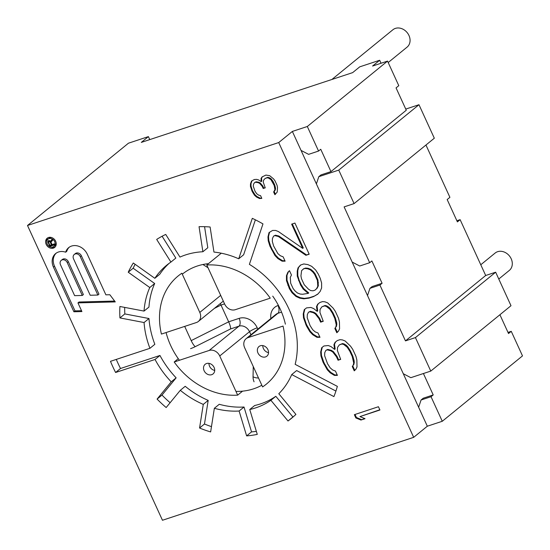 <?xml version="1.0" encoding="UTF-8"?>
<svg xmlns="http://www.w3.org/2000/svg" width="550" height="550" viewBox="0 0 550 550"><rect width="100%" height="100%" fill="white"/><g stroke="black" fill="none" stroke-linecap="round" stroke-linejoin="round"><path stroke-width="0.82" d="M498.781 279.015L509.307 270.435A11.213 9.254 -129.2 0 0 508.001 254.423A11.213 9.254 -129.2 0 0 495.138 253.048L480.776 264.756M388.19 62.528L407.076 47.135A11.213 9.254 -129.2 0 0 410.073 40.521A11.213 9.254 -129.2 0 0 403.934 29.734A11.213 9.254 -129.2 0 0 392.899 29.748L331.891 79.475M315.033 290.139L317.157 288.179L318.34 285.794L317.934 279.95L317.391 280.397L317.79 286.241L316.614 288.626L315.033 290.139L313.067 290.792L310.695 290.579L308.584 289.279L304.239 284.742L301.462 278.685L300.933 275.866L301.586 270.676L303.703 268.709L305.676 268.063L303.16 269.156M318.464 282.769L317.921 283.209M305.133 268.503L307.498 268.723L310.262 269.803L312.771 271.961L314.614 274.34L317.391 280.397M317.157 288.179L316.614 288.626M318.34 285.794L317.79 286.241M301.097 284.515L300.554 284.962L303.194 289.066L308.199 293.391L308.743 292.951L303.738 288.626L301.097 284.515L299.118 280.191L297.798 275.646L297.784 270.669L298.567 267.417L300.733 264.976M317.914 293.975L313.466 296.636L308.866 298.155L303.868 298.808L299.784 298.162L295.969 296.436L292.016 292.758L289.376 288.647L286.468 280.644L286.461 275.667L287.897 272.202L289.479 270.683L291.459 275.014L290.276 277.393L290.682 283.236L293.061 288.427L294.903 290.806L297.413 292.971L300.176 294.051L302.541 294.264L308.199 293.391M289.499 270.738L288.447 271.755L287.004 275.22L287.011 280.197L289.919 288.207L292.559 292.311L296.512 295.989L300.334 297.715L304.411 298.361L309.409 297.708L314.016 296.189M305.676 268.063L308.048 268.276L310.812 269.356L313.314 271.514L315.164 273.893L317.934 279.95M298.567 267.417L298.024 267.864L297.241 271.109L297.784 270.669M413.683 437.332L278.719 142.553L27.5 225.486L162.463 520.266L413.683 437.332L427.322 426.216L292.359 131.429L278.719 142.553M170.122 402.717A112.159 92.544 50.8 0 1 161.996 395.079L176.137 377.843A85.367 70.434 50.8 0 1 159.954 355.472L155.038 359.473A85.367 70.434 -129.2 0 0 171.222 381.844L157.087 399.087A112.159 92.544 -129.2 0 0 166.169 407.543L180.304 390.301A85.367 70.434 -129.2 0 0 203.28 404.388L199.567 428.017A112.159 92.544 -129.2 0 0 210.636 431.922L214.349 408.293A85.367 70.434 -129.2 0 0 239.106 411.022L246.627 435.889A112.159 92.544 -129.2 0 0 257.269 434.39L249.755 409.516A85.367 70.434 -129.2 0 0 270.903 400.304L288.014 420.991A112.159 92.544 -129.2 0 0 291.452 418.344A112.159 92.544 -129.2 0 0 295.914 414.411L278.802 393.724A85.367 70.434 -129.2 0 0 291.727 374.564L333.919 396.598A134.585 111.052 -129.2 0 0 337.356 386.375L295.157 364.341A85.367 70.434 -129.2 0 0 288.881 308.866A85.367 70.434 -129.2 0 0 249.384 264.357L262.969 223.905A134.585 111.052 -129.2 0 0 252.306 218.336L238.721 258.789A85.367 70.434 -129.2 0 0 213.95 252.072L210.114 227.006A112.159 92.544 -129.2 0 0 199.052 226.683L202.888 251.749A85.367 70.434 -129.2 0 0 179.967 257.084L165.729 234.431A112.159 92.544 -129.2 0 0 156.681 239.429L170.919 262.082A85.367 70.434 -129.2 0 0 166.657 265.244A85.367 70.434 -129.2 0 0 154.832 278.3L133.299 263.003A112.159 92.544 -129.2 0 0 128.239 272.229L149.772 287.526A85.367 70.434 -129.2 0 0 144.038 311.087L119.9 306.488A112.159 92.544 -129.2 0 0 119.927 317.928L144.066 322.534A85.367 70.434 -129.2 0 0 149.93 348.308L154.839 344.307A85.367 70.434 50.8 0 1 148.981 318.526L124.843 313.926A112.159 92.544 50.8 0 1 124.671 307.395M155.038 359.473L115.596 372.494A134.585 111.052 -129.2 0 1 110.481 361.329L149.93 348.308M345.125 340.972L342.354 339.893L339.989 339.68L337.356 340.546L335.122 342.279L333.946 344.664L334.613 349.422L331.052 346.617L328.288 345.538L323.943 345.971L321.716 347.703L320.664 352.034L320.939 355.933L323.049 362.203L327.278 369.779L330.179 372.804L334.393 375.396L337.418 375.396L335.438 371.071L332.668 369.985L330.165 367.826L327.532 363.715L324.624 355.712L324.748 352.681L325.93 350.302L327.243 349.862L330.667 350.728L332.771 352.021L336.462 356.785L338.051 360.243L340.677 359.377L337.377 350.501L337.501 347.476L339.336 344.877L341.969 344.004L343.681 344.438L347.236 347.249L349.876 351.361L352.254 356.551L353.712 363.041L353.189 365.207L352.268 366.506L354.248 370.831L355.829 369.318L357.005 366.933L356.868 360.009L355.939 356.331L352.77 349.408L350.529 346.163L345.125 340.972M327.69 302.899L324.926 301.819L322.554 301.606L319.928 302.472L317.694 304.205L316.511 306.591L317.178 311.348L313.617 308.536L310.853 307.457L306.515 307.897L304.281 309.629L303.236 313.961L303.504 317.852L306.412 325.861L309.843 331.698L312.744 334.73L316.958 337.322L319.983 337.322L318.003 332.991L315.239 331.911L312.737 329.752L310.097 325.641L307.189 317.632L307.312 314.607L308.495 312.221L309.808 311.788L313.232 312.654L315.343 313.947L319.034 318.704L320.616 322.169L323.249 321.296L319.942 312.428L320.066 309.396L321.908 306.797L324.534 305.931L326.246 306.364L329.808 309.176L332.441 313.28L334.819 318.478L336.277 324.968L335.754 327.133L334.84 328.433L336.82 332.757L338.394 331.238L339.577 328.859L339.433 321.936L338.504 318.257L335.335 311.334L333.094 308.089L327.69 302.899M297.241 271.109L297.248 276.086L300.554 284.962M313.466 296.636L317.673 294.25L320.169 291.431L321.613 287.966L321.606 282.989L320.279 278.444L318.299 274.12L315.659 270.009L311.706 266.337L307.89 264.605L303.806 263.959L300.52 265.045L298.024 267.864M309.189 254.217L305.896 255.303L278.369 236.5L274.945 235.634L273.632 236.074L272.449 238.452L272.326 241.484L273.646 246.029L277.867 253.598L280.376 255.757L283.14 256.836L285.12 261.168L282.095 261.168L277.881 258.576L274.979 255.551L269.961 246.249L268.242 240.838L267.974 236.94L269.019 232.609L272.566 230.443L275.591 230.443L278.355 231.522L302.727 248.38L291.637 224.153L294.924 223.066L309.189 254.217M354.358 414.679L378.434 406.725L379.933 409.998L359.954 416.598L365.042 418.688L360.944 420.042L355.857 417.952L354.358 414.679M269.713 175.697L265.891 175.072L262.041 176.969L261.002 178.571L261.229 181.637L258.692 179.96L256.657 179.376L254.354 179.506L251.529 181.067L250.484 183.927L250.456 186.45L252.189 191.531L254.451 195.181L256.479 197.024L259.524 198.529L261.827 198.399L260.576 195.669L258.541 195.085L256.768 193.786L255.001 191.228L253.268 186.147L253.543 184.174L254.581 182.572L255.606 182.236L258.156 182.655L259.676 183.404L262.199 186.34L263.202 188.519L265.251 187.846L263.264 182.222L263.539 180.249L265.093 178.475L267.142 177.801L268.414 178.008L270.951 179.685L274.209 185.515L274.931 189.674L273.632 191.984L274.883 194.714L277.207 192.06L277.509 187.571L277.021 185.219L275.021 180.854L273.508 178.839L269.713 175.697M48.496 237.511A5.919 4.881 -129.2 0 0 47.19 238.226A5.919 4.881 -129.2 0 0 46.619 245.169A5.919 4.881 -129.2 0 0 53.357 248.119A5.919 4.881 -129.2 0 0 54.67 247.404A5.919 4.881 -129.2 0 0 55.241 240.46A5.919 4.881 -129.2 0 0 48.496 237.511M77.949 302.892L81.916 311.561L73.892 311.774L53.439 267.107A13.028 10.753 -129.2 0 1 55.633 253.571A13.028 10.753 -129.2 0 1 58.52 251.989A13.028 10.753 -129.2 0 1 65.67 252.202A13.028 10.753 -129.2 0 1 68.674 247.637A13.028 10.753 -129.2 0 1 71.562 246.063A13.028 10.753 -129.2 0 1 87.333 254.299L105.889 294.834L109.849 294.731L115.28 301.909L77.949 302.892L79.042 302.005L114.641 301.063M292.359 131.429L307.312 126.493L387.537 61.105L372.584 66.041L379.679 60.259L359.741 66.839L352.646 72.627L141.302 142.395L148.397 136.613L128.459 143.192L27.5 225.486M427.322 426.216L442.276 421.279L522.5 355.891L511.252 331.327L508.523 333.548L499.909 314.738M418.632 407.234L421.059 400.001L431.028 396.715L442.276 421.279M421.059 400.001L423.246 398.221L433.214 394.934L423.411 373.519M367.51 295.57L369.937 288.344L379.906 285.051L405.467 340.883L485.691 275.495L495.66 272.202L415.436 337.59L430.774 371.092L410.836 377.671L403.294 373.732M415.436 337.59L405.467 340.883M495.66 272.202L510.998 305.704L430.774 371.092M456.878 220.736L460.13 219.663L457.401 221.891L447.178 199.554L449.907 197.333L425.954 145.021M460.13 219.663L485.691 275.495M379.906 285.051L382.092 283.271L371.869 260.941L369.683 262.721L344.121 206.889L354.09 203.596L434.314 138.208L418.976 104.713L405.756 109.079M316.387 183.913L318.814 176.681L321.001 174.9L330.969 171.614L406.278 110.227L396.055 87.897L398.784 85.669L387.537 61.105M330.969 171.614L320.746 149.277L318.56 151.058L307.312 126.493M354.09 203.596L338.752 170.101L418.976 104.713M338.752 170.101L318.814 176.681M352.172 262.075L359.714 266.007L369.683 262.721M369.937 288.344L372.123 286.564L382.092 283.271M318.56 151.058L308.591 154.351L301.049 150.411M381.047 63.25L379.679 60.259M508.001 332.399L511.252 331.327M433.214 394.934L431.028 396.715M148.397 136.613L149.765 139.597M335.919 391.071L296.636 370.562L291.727 374.564M293.865 416.295A112.159 92.544 50.8 0 1 292.923 416.982L275.811 396.296A85.367 70.434 50.8 0 1 254.664 405.515L249.755 409.516M256.362 431.372A112.159 92.544 50.8 0 1 251.536 431.888L244.021 407.021A85.367 70.434 50.8 0 1 219.258 404.284L214.349 408.293M211.468 426.628A112.159 92.544 50.8 0 1 204.476 424.016L208.189 400.386A85.367 70.434 50.8 0 1 185.212 386.299L180.304 390.301M115.596 372.494L120.512 368.493L159.954 355.472M120.512 368.493A134.585 111.052 50.8 0 1 116.277 359.418M144.038 311.087L148.947 307.086A85.367 70.434 50.8 0 1 154.688 283.518L133.148 268.228A112.159 92.544 50.8 0 1 135.121 264.296M154.832 278.3L159.748 274.292A85.367 70.434 50.8 0 1 169.166 263.306M170.919 262.082L175.828 258.081L162.106 236.246M202.888 251.749L207.804 247.748L204.572 226.683M238.721 258.789L243.629 254.781L255.372 219.828M166.079 332.544A68.537 56.554 -129.2 0 0 170.672 345.503A68.537 56.554 -129.2 0 0 179.431 360.271M235.971 391.421A68.537 56.554 -129.2 0 0 261.827 385.241M285.381 324.156A68.537 56.554 -129.2 0 0 280.328 309.306A68.537 56.554 -129.2 0 0 272.731 296.134M208.436 263.663A68.537 56.554 -129.2 0 0 182.298 274.196M288.014 420.991L292.923 416.982M270.903 400.304L275.811 396.296M246.627 435.889L251.536 431.888M239.106 411.022L244.021 407.021M199.567 428.017L204.476 424.016M203.28 404.388L208.189 400.386M157.087 399.087L161.996 395.079M171.222 381.844L176.137 377.843M148.981 318.526L144.066 322.534M119.927 317.928L124.843 313.926M154.688 283.518L149.772 287.526M128.239 272.229L133.148 268.228M354.771 370.336L352.818 366.059L352.268 366.506M352.818 366.059L353.189 365.207M353.732 364.76L354.255 362.594L353.712 363.041M354.255 362.594L354.124 360.649L353.574 361.096M354.124 360.649L352.797 356.104L352.254 356.551M352.797 356.104L350.419 350.914L349.876 351.361M350.419 350.914L347.786 346.803L347.236 347.249M347.786 346.803L346.335 345.29L345.785 345.737M346.335 345.29L344.224 343.991L343.681 344.438M344.224 343.991L342.512 343.564L341.969 344.004M342.512 343.564L339.336 344.877M340.574 359.143L338.051 360.243M338.594 359.796L337.012 356.338L336.462 356.785M337.012 356.338L333.321 351.581L332.771 352.021M333.321 351.581L331.21 350.281L330.667 350.728M331.21 350.281L327.786 349.422L327.243 349.862M327.786 349.422L325.93 350.302M337.212 374.949L334.936 374.956L334.393 375.396M334.936 374.956L330.722 372.357L330.179 372.804M330.722 372.357L327.821 369.332L327.278 369.779M327.821 369.332L324.39 363.495L323.847 363.935M324.39 363.495L323.599 361.763L323.049 362.203M323.599 361.763L321.482 355.486L320.939 355.933M321.482 355.486L321.214 351.587L320.664 352.034M321.214 351.587L322.252 347.291M333.946 344.664L334.489 344.218L335.156 348.982L334.613 349.422M334.489 344.218L335.651 341.873M337.336 332.255L335.383 327.986L334.84 328.433M335.383 327.986L335.754 327.133M336.304 326.686L336.827 324.521L336.277 324.968M336.827 324.521L336.689 322.575L336.146 323.015M336.689 322.575L335.369 318.031L334.819 318.478M335.369 318.031L332.991 312.84L332.441 313.28M332.991 312.84L330.351 308.729L329.808 309.176M330.351 308.729L328.9 307.216L328.357 307.656M328.9 307.216L326.796 305.917L326.246 306.364M326.796 305.917L325.084 305.484L324.534 305.931M325.084 305.484L321.908 306.797M319.034 318.704L319.577 318.264L321.166 321.722L320.616 322.169M321.166 321.722L323.139 321.069M319.577 318.264L315.886 313.5L315.343 313.947M315.886 313.5L313.775 312.207L313.232 312.654M313.775 312.207L310.358 311.341L309.808 311.788M310.358 311.341L308.495 312.221M319.784 336.875L317.501 336.875L316.958 337.322M317.501 336.875L313.287 334.283L312.744 334.73M313.287 334.283L310.386 331.258L309.843 331.698M310.386 331.258L306.955 325.414L306.412 325.861M306.955 325.414L306.164 323.682L305.621 324.129M306.164 323.682L304.047 317.412L303.504 317.852M304.047 317.412L303.779 313.514L303.236 313.961M303.779 313.514L304.817 309.21M316.511 306.591L317.054 306.144L317.721 310.901L317.178 311.348M317.054 306.144L318.223 303.793M297.798 275.646L297.248 276.086M299.118 280.191L298.574 280.631M303.738 288.626L303.194 289.066M288.447 271.755L287.897 272.202M287.004 275.22L286.461 275.667M287.011 280.197L286.468 280.644M288.337 284.742L287.794 285.189M289.919 288.207L289.376 288.647M292.559 292.311L292.016 292.758M296.512 295.989L295.969 296.436M300.334 297.715L299.784 298.162M304.411 298.361L303.868 298.808M309.409 297.708L308.866 298.155M309.079 253.99L305.896 255.303M306.446 254.856L278.912 236.053L278.369 236.5M278.912 236.053L275.488 235.194L274.945 235.634M275.488 235.194L273.632 236.074M284.914 260.721L282.638 260.728L282.095 261.168M282.638 260.728L278.424 258.129L277.881 258.576M278.424 258.129L275.522 255.104L274.979 255.551M275.522 255.104L272.092 249.26L271.549 249.707M272.092 249.26L270.511 245.802L269.961 246.249M270.511 245.802L268.785 240.391L268.242 240.838M268.785 240.391L268.517 236.5L267.974 236.94M268.517 236.5L269.555 232.196M302.727 248.38L303.277 247.933L292.284 223.933M379.83 409.771L359.954 416.598M364.684 418.543L360.944 420.042M361.487 419.595L356.4 417.505L355.857 417.952M356.4 417.505L355.011 414.459M275.426 194.267L274.182 191.544L273.632 191.984M274.182 191.544L274.409 191.104M274.952 190.657L275.481 189.228L274.931 189.674M275.481 189.228L275.495 187.969L274.945 188.416M275.495 187.969L274.752 185.068L274.209 185.515M274.752 185.068L273.254 181.796L272.711 182.242M273.254 181.796L271.494 179.238L270.951 179.685M271.494 179.238L270.483 178.317L269.94 178.764M270.483 178.317L268.957 177.567L268.414 178.008M268.957 177.567L267.685 177.354L267.142 177.801M267.685 177.354L265.093 178.475M262.199 186.34L262.749 185.893L263.746 188.079L263.202 188.519M263.746 188.079L265.148 187.619M262.749 185.893L260.226 182.958L259.676 183.404M260.226 182.958L258.699 182.208L258.156 182.655M258.699 182.208L256.149 181.796L255.606 182.236M256.149 181.796L254.581 182.572M261.642 197.993L259.524 198.529M260.074 198.083L257.022 196.577L256.479 197.024M257.022 196.577L255.001 194.734L254.451 195.181M255.001 194.734L252.739 191.084L252.189 191.531M252.739 191.084L252.237 189.991L251.694 190.438M252.237 189.991L250.999 186.003L250.456 186.45M250.999 186.003L251.027 183.487L250.484 183.927M251.027 183.487L252.044 180.723M261.002 178.571L261.553 178.124L261.772 181.191L261.229 181.637M261.553 178.124L262.501 176.66M55.172 246.909A5.919 4.881 50.8 0 1 54.45 247.232A5.919 4.881 50.8 0 1 51.253 247.156M46.743 241.615A5.919 4.881 50.8 0 1 47.774 237.827M53.879 246.434A4.675 3.857 50.8 0 1 52.841 247.005A4.675 3.857 50.8 0 1 47.527 244.674A4.675 3.857 50.8 0 1 47.974 239.195A4.675 3.857 50.8 0 1 49.012 238.631A4.675 3.857 50.8 0 1 54.333 240.962A4.675 3.857 50.8 0 1 53.879 246.434L54.972 245.548A4.675 3.857 -129.2 0 0 56.203 243.121M51.693 237.586A4.675 3.857 -129.2 0 0 50.098 237.738A4.675 3.857 -129.2 0 0 49.067 238.301L47.974 239.195M52.333 239.614L50.325 241.374L52.167 239.257L52.635 240.274L50.937 242.172L52.071 244.647L54.299 243.911L54.698 244.784L49.713 246.428L47.939 241.491L48.84 240.522L49.851 240.859L48.482 242.151L49.844 245.383L51.432 244.86L50.167 242.096L51.941 241.051M50.325 241.374L49.851 240.859M54.381 244.097L51.349 245.094L49.713 246.428M48.572 242.571L48.118 242.942M49.555 240.934L47.891 242.179M49.094 240.549L47.939 241.491M48.51 240.632L48.166 240.914M51.81 240.762L51.528 240.391M51.432 244.86L51.968 244.42M49.136 241.429L50.167 242.096M49.72 240.797L48.812 241.539M50.029 241.058L49.521 241.471M50.297 241.34L49.864 241.691M81.531 310.709L74.986 310.881L73.892 311.774M74.986 310.881L54.532 266.221A13.028 10.753 50.8 0 1 56.196 253.144M69.238 247.218A13.028 10.753 50.8 0 0 66.763 251.309L65.67 252.202M74.25 254.478L75.343 253.591A4.208 3.472 -129.2 0 1 76.271 253.083A4.208 3.472 -129.2 0 1 81.366 255.743L98.959 294.161L97.866 295.048L90.207 295.247L73.542 258.851A4.208 3.472 50.8 0 1 74.25 254.478A4.208 3.472 50.8 0 1 75.185 253.969A4.208 3.472 50.8 0 1 80.273 256.63L97.866 295.048M61.208 260.404L62.301 259.518A4.208 3.472 -129.2 0 1 63.229 259.009A4.208 3.472 -129.2 0 1 68.324 261.669L83.387 294.566L82.294 295.46L74.635 295.659L60.5 264.777A4.208 3.472 50.8 0 1 61.208 260.404A4.208 3.472 50.8 0 1 62.136 259.896A4.208 3.472 50.8 0 1 67.231 262.556L82.294 295.46M315.164 273.893L314.614 274.34M313.314 271.514L312.771 271.961M310.812 269.356L310.262 269.803M308.048 268.276L307.498 268.723M206.779 265.011L224.716 304.184A8.724 7.198 50.8 0 0 235.276 309.698L270.256 298.155A69.788 57.585 50.8 0 0 206.779 265.011L221.272 253.199M161.418 334.084A69.788 57.585 50.8 0 1 178.138 275.983A69.788 57.585 50.8 0 1 181.857 273.233L199.794 312.414A8.724 7.198 50.8 0 1 198.33 321.482A8.724 7.198 50.8 0 1 196.398 322.534L161.418 334.084M283.037 326.067A69.788 57.585 50.8 0 1 266.317 384.168A69.788 57.585 50.8 0 1 262.597 386.911L244.654 347.738A8.724 7.198 50.8 0 1 246.125 338.669A8.724 7.198 50.8 0 1 248.057 337.618L283.037 326.067M242.564 391.153L237.669 395.141A69.788 57.585 50.8 0 1 174.199 361.996L178.276 358.676M265.506 356.922A6.229 5.143 -129.2 0 0 266.881 356.166A6.229 5.143 -129.2 0 0 267.486 348.865A6.229 5.143 -129.2 0 0 260.391 345.757A6.229 5.143 -129.2 0 0 259.009 346.507A6.229 5.143 -129.2 0 0 258.411 353.815A6.229 5.143 -129.2 0 0 265.506 356.922M237.669 395.141L219.732 355.96A8.724 7.198 50.8 0 0 209.179 350.453L174.199 361.996M211.667 374.694A6.229 5.143 -129.2 0 0 213.049 373.938A6.229 5.143 -129.2 0 0 213.654 366.63A6.229 5.143 -129.2 0 0 206.559 363.522A6.229 5.143 -129.2 0 0 205.178 364.279A6.229 5.143 -129.2 0 0 204.579 371.587A6.229 5.143 -129.2 0 0 211.667 374.694M209.179 350.453L238.968 326.171A8.724 7.198 50.8 0 1 249.521 331.684A6.229 1.059 155.4 0 1 257.235 327.814A14.953 12.341 -129.2 0 0 239.14 318.361L228.669 321.819L221.004 305.071L214.404 308.378M224.586 303.889L221.004 305.071L220.275 303.593M246.125 338.669L275.914 314.387A8.724 7.198 50.8 0 1 277.846 313.335A6.229 3.355 71.7 0 0 278.018 305.525L278.41 305.394M278.018 305.525A14.953 12.341 -129.2 0 0 270.875 318.498M257.235 327.814L257.84 329.12M230.567 328.941C230.787 327.566 230.154 325.194 228.669 321.819L191.201 340.615A6.229 1.258 -116.6 0 0 195.346 346.61L230.567 328.941L238.968 326.171A6.229 3.355 71.7 0 0 239.14 318.361M214.713 370.404A6.229 5.143 50.8 0 1 208.972 363.364M268.544 352.632A6.229 5.143 50.8 0 1 262.804 345.593M54.532 266.221L53.439 267.107M81.366 255.743L80.273 256.63M68.324 261.669L67.231 262.556M281.552 312.111L277.846 313.335L248.057 337.618M253.268 366.547L253.048 376.736A7.48 4.029 71.7 0 0 254.052 381.789M253.048 376.736A6.229 2.888 -178.7 0 0 258.507 377.981M250.931 334.751L249.521 331.684L219.732 355.96M190.582 348.645A7.48 1.272 -24.6 0 0 195.346 346.61M184.69 326.397L191.201 340.615M199.794 312.414L220.688 295.384M202.916 264.509L208.044 267.768M223.314 301.118L198.33 321.482"/></g></svg>
